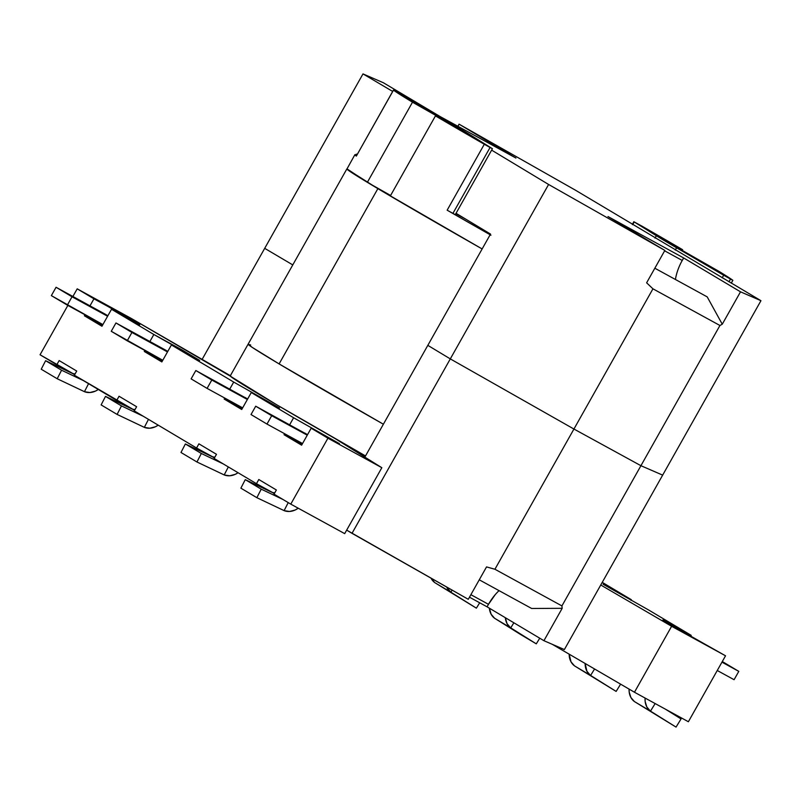 <?xml version="1.0" encoding="UTF-8"?>
<svg xmlns="http://www.w3.org/2000/svg" width="801" height="801" viewBox="0 0 801 801"><rect width="100%" height="100%" fill="white"/><g stroke="black" fill="none" stroke-linecap="round" stroke-linejoin="round"><path stroke-width="1.2" d="M730.492 279.078L728.96 281.802L730.492 279.078L732.815 280.27L723.663 275.224L722.202 277.817L723.663 275.224L730.492 279.078M356.575 155.174L354.863 154.733L356.325 156.085L393.431 90.102L449.721 122.643A81.121 1.402 -150.6 0 1 469.947 134.688L393.481 90.153L412.495 102.208L439.419 117.497L442.843 119.749L435.454 115.885L492.435 148.726L490.062 147.494L452.905 213.426L455.278 214.658L447.148 210.192L484.305 144.26A196.415 3.394 -150.6 0 1 435.454 115.885L390.307 196.005A196.415 3.394 29.4 0 0 482.142 248.951A196.415 3.394 -150.6 0 1 377.872 188.636A196.415 3.394 -150.6 0 1 346.873 168.911A196.415 3.394 29.4 0 0 367.349 182.328L412.495 102.208A196.415 3.394 -150.6 0 1 393.481 90.153L356.325 156.085A196.415 3.394 -150.6 0 1 354.873 154.723A196.415 3.394 -150.6 0 1 356.735 155.234M335.178 438.628A196.415 3.394 29.4 0 0 365.516 455.929L276.385 404.585L230.448 376.24A196.415 3.394 29.4 0 0 335.178 438.628L381.837 467.704L344.69 533.636L381.837 467.704L335.178 438.628M250.693 345.001L248.15 344.33L252.185 347.354L279.108 363.914L383.389 424.22A196.415 3.394 -150.6 0 1 248.12 344.18L230.247 375.899A196.415 3.394 29.4 0 0 230.448 376.24L131.114 318.347L77.206 288.841L93.947 298.813L89.992 305.842L93.947 298.813L122.203 314.272L139.774 324.745L111.519 309.276L153.852 334.498L149.887 341.516L153.852 334.498L182.107 349.957L199.669 360.42L171.414 344.961L233.712 382.067L229.757 389.096L233.712 382.067L279.539 407.999L251.284 392.54L293.607 417.752L289.652 424.78L293.607 417.752L339.434 443.684L311.178 428.215L327.929 438.197L290.773 504.129L274.022 494.147L276.375 489.982L258.803 479.509L256.46 483.684L214.127 458.472L216.48 454.297L198.908 443.834L196.555 447.999L134.268 410.893L136.621 406.718L119.049 396.255L116.696 400.43L74.373 375.218L76.716 371.043L59.154 360.58L56.801 364.745L40.05 354.773L67.855 305.421L40.05 354.773L73.211 373.727L56.801 364.745L59.154 360.58L76.716 371.043L74.373 375.218L133.106 409.411L116.696 400.43L119.049 396.255L136.621 406.718L134.268 410.893L196.555 447.999L212.966 456.981L196.555 447.999L198.908 443.834L216.48 454.297L214.127 458.472L256.46 483.684L272.861 492.665L256.46 483.684L258.803 479.509L276.375 489.982L274.022 494.147L290.773 504.129L327.929 438.197L381.837 467.704L327.929 438.197L311.178 428.215L301.617 445.186L284.045 434.723L301.987 444.535L284.045 434.723L301.617 445.186L311.178 428.215L339.434 443.684L293.607 417.752L251.284 392.54L241.722 409.501L224.15 399.038L242.082 408.86L224.15 399.038L241.722 409.501L251.284 392.54L279.539 407.999L233.712 382.067L171.414 344.961L161.852 361.932L144.29 351.469L162.223 361.281L144.29 351.469L161.852 361.932L171.414 344.961L199.669 360.42L153.852 334.498L111.519 309.276L101.957 326.247L84.385 315.784L102.328 325.596L84.385 315.784L101.957 326.247L111.519 309.276L139.774 324.745L77.206 288.841L72.891 296.48L77.206 288.841L131.114 318.347L230.738 375.919M719.058 271.419A196.415 3.394 -150.6 0 1 732.815 280.27L719.058 271.419L674.272 245.867L671.669 244.015L682.642 249.722L682.172 250.563L682.642 249.722L641.991 226.162A196.415 3.394 -150.6 0 1 682.642 249.722A36.566 0.631 -150.6 0 0 671.418 243.955L671.418 243.955A36.566 0.631 -150.6 0 0 687.138 253.436A36.566 0.631 -150.6 0 0 719.058 271.419M490.142 234.753A196.415 3.394 -150.6 0 1 447.148 210.192L490.943 235.214M690.842 636.014L691.213 635.363L648.89 610.142L603.063 584.219L631.318 599.679L602.242 582.357L631.318 599.679L630.948 600.329L631.318 599.679L603.063 584.219L648.89 610.142L691.213 635.363L690.842 636.014M688.379 721.741L725.536 655.799L680.53 630.367L662.958 619.894L691.213 635.363L662.958 619.894L680.53 630.367L725.536 655.799L688.379 721.741L634.462 692.234L552.209 644.284L634.462 692.234L671.618 626.292L634.462 692.234L688.379 721.741M600.75 584.99L671.618 626.292L725.536 655.799L671.618 626.292L600.75 584.99M466.092 219.344L455.809 213.717L466.092 219.344M346.993 168.861L367.459 182.388M390.608 195.464L367.349 182.328L412.495 102.208L432.86 113.662L443.053 119.81L435.454 115.885L390.307 196.005L482.142 248.951L377.872 188.636L279.108 363.914L377.872 188.636L346.913 169.051L354.873 154.723M675.253 250.102L676.565 247.779A81.121 1.402 -150.6 0 1 656.349 235.734L654.998 238.127L656.349 235.734L723.663 275.224L676.565 247.779L675.253 250.102M641.991 226.162L634.222 221.947L656.349 235.734L634.222 221.947L641.991 226.162M393.431 90.102L356.355 156.065M632.68 224.68L634.222 221.947L632.68 224.68M84.956 314.773L84.385 315.784L84.956 314.773M144.851 350.458L144.29 351.469L144.851 350.458M224.721 398.037L224.15 399.038L224.721 398.037M284.615 433.711L284.045 434.723L284.615 433.711M344.69 533.636L290.773 504.129L344.69 533.636M492.064 148.475L469.947 134.688L492.064 148.475M447.148 210.192L452.905 213.426L490.062 147.494L484.305 144.26L447.148 210.192M450.833 592.199L476.385 608.159L479.689 602.783L476.385 608.159L434.863 582.687L450.833 592.199L452.114 590.117L450.833 592.199L476.385 608.159L450.603 592.039L446.698 587.053A17.772 14.448 -59.2 0 0 450.603 592.039M431.018 578.152A17.772 14.448 120.8 0 0 434.743 582.607L431.018 578.152M510.728 627.884L536.28 643.844L539.744 638.207L536.28 643.844L520.31 634.332L494.758 618.362L510.728 627.884L513.862 622.788L510.738 627.874L536.28 643.844L510.497 627.724L507.063 623.679L505.341 617.701A17.772 14.448 -59.2 0 0 510.497 627.724M489.371 608.189A17.772 14.448 120.8 0 0 494.638 618.292L491.143 614.257L489.371 608.189M734.086 679.709L738.792 671.368L722.812 661.846L738.792 671.368L734.086 679.709L717.255 670.497L734.086 679.709M650.492 711.138L676.044 727.098L681.06 718.938L665.491 709.215L681.06 718.938L676.044 727.098L634.522 701.626L650.492 711.138L655.148 703.548L650.492 711.128L676.044 727.098L650.252 710.978L646.818 706.933L645.155 701.516L645.095 698.051A17.772 14.448 -59.2 0 0 650.252 710.978M629.085 689.1A17.772 14.448 120.8 0 0 634.402 701.546L630.898 697.511L629.196 692.084L629.085 689.1M721.951 662.147L738.792 671.368L721.951 662.147M722.292 661.556L722.812 661.846L722.292 661.556M590.597 675.453L616.139 691.413L620.605 684.154L616.139 691.413L574.617 665.941L590.597 675.453L594.572 668.975L590.597 675.453L616.139 691.413L590.357 675.293L586.923 671.248L585.141 663.478A17.772 14.448 -59.2 0 0 590.357 675.293M569.171 654.177A17.772 14.448 120.8 0 0 574.497 665.861L571.003 661.826L569.171 654.167M102.448 324.345L102.748 324.856A8.19 6.658 120.8 0 0 102.448 324.345M67.334 305.131L51.354 295.619L56.06 287.269L72.03 296.781L67.334 305.131L72.03 296.781L56.06 287.269L51.354 295.619L102.888 324.595L67.334 305.131M57.201 378.743L61.577 370.232L45.607 360.71L41.221 369.221L57.201 378.743L84.455 391.679L88.571 383.669L84.455 391.679L57.201 378.743L61.577 370.232L83.354 380.565L61.577 370.232L45.607 360.71L41.221 369.221L57.201 378.743M75.034 373.877L72.591 373.546M98.303 389.466A17.772 14.448 -59.2 0 1 84.576 391.739L89.902 392.53L95.479 391.088L98.303 389.466M74.643 374.718L72.851 373.656M72.711 373.586L45.607 360.71L72.711 373.586A8.19 6.658 120.8 0 0 75.124 373.877M105.151 314.142L56.06 287.269L105.151 314.142A17.772 14.448 120.8 0 1 105.532 314.352L107.875 315.754M107.594 316.245L72.03 296.781L107.594 316.245M162.343 360.029L162.643 360.54A8.19 6.658 120.8 0 0 162.343 360.029M127.229 340.815L111.259 331.294L115.955 322.953L131.925 332.465L127.229 340.815L131.925 332.465L115.955 322.953L111.259 331.294L162.793 360.27L127.229 340.815M117.096 414.417L121.472 405.907L105.502 396.395L101.126 404.905L117.096 414.417L144.35 427.364L117.096 414.417L121.472 405.907L143.259 416.25L121.472 405.907L105.502 396.395L101.126 404.905L117.096 414.417M134.938 409.561L132.495 409.221M158.197 425.151A17.772 14.448 -59.2 0 1 144.48 427.424L149.797 428.215L155.384 426.773L158.197 425.151M144.35 427.354L148.465 419.354L144.35 427.354M134.548 410.402L132.756 409.331M132.606 409.261L105.502 396.395L132.606 409.261A8.19 6.658 120.8 0 0 135.019 409.551M165.056 349.817L115.955 322.953L165.056 349.817A17.772 14.448 120.8 0 1 165.427 350.027L167.769 351.429M167.489 351.929L131.925 332.465L167.489 351.929M302.107 443.283L302.398 443.794A8.19 6.658 120.8 0 0 302.107 443.283M255.719 406.207L271.689 415.719L266.983 424.069L251.013 414.548L255.719 406.207L251.013 414.548L266.983 424.069L271.689 415.719L255.719 406.207L307.534 434.693L255.719 406.207M272.37 492.525L245.256 479.649L240.881 488.159L256.851 497.681L261.236 489.161L245.256 479.649L240.881 488.159L256.851 497.681L284.105 510.617L256.851 497.681L261.236 489.161L283.013 499.504L261.236 489.161L245.256 479.649L272.37 492.525A8.19 6.658 120.8 0 0 274.783 492.815M274.693 492.815L272.25 492.475M298.232 508.214A17.772 14.448 -59.2 0 1 284.235 510.678L289.561 511.469L295.138 510.027L298.232 508.214M284.115 510.607L288.23 502.607L284.115 510.607M274.302 493.656L272.51 492.585M307.534 434.683L305.181 433.291A17.772 14.448 120.8 0 0 304.811 433.071M307.254 435.183L271.689 415.719L307.254 435.183M302.548 443.534L266.983 424.069L302.548 443.534M242.212 407.609L242.503 408.11A8.19 6.658 120.8 0 0 242.202 407.609M195.824 370.523L211.794 380.034L207.089 388.385L191.119 378.873L195.824 370.523L191.119 378.873L207.089 388.385L211.794 380.034L195.824 370.523L247.629 399.008L195.824 370.523M212.475 456.84L185.361 443.964L180.986 452.485L196.956 461.997L201.331 453.486L185.361 443.964L180.986 452.485L196.956 461.997L224.21 474.933L228.325 466.933L224.21 474.933L196.956 461.997L201.331 453.486L223.119 463.829L201.331 453.486L185.361 443.964L212.475 456.84A8.19 6.658 120.8 0 0 214.888 457.131M214.798 457.141L212.355 456.8M238.057 472.72A17.772 14.448 -59.2 0 1 224.34 474.993L229.667 475.784L235.244 474.342L238.057 472.73M214.408 457.972L212.615 456.91M247.639 399.008L245.286 397.606A17.772 14.448 120.8 0 0 244.916 397.396M247.359 399.499L211.794 380.034L247.359 399.499M242.653 407.849L207.089 388.385L242.653 407.849M248.12 344.18A196.415 3.394 29.4 0 0 279.108 363.914A196.415 3.394 29.4 0 0 383.389 424.22L279.108 363.914L252.185 347.354L248.12 344.17L346.873 168.911M682.242 260.455L683.653 257.952L740.514 291.824L760.95 300.695L575.348 190.127L459.073 124.175L515.934 158.047L440.29 116.646L383.429 82.773L362.993 73.902L392.68 91.434L362.993 73.902L264.7 248.34L292.776 264.911L264.7 248.34L362.993 73.902L383.429 82.773L440.29 116.646L515.934 158.047L459.073 124.175L457.892 126.278L459.073 124.175L575.348 190.127L760.95 300.695L662.657 475.123L760.95 300.695L740.514 291.824L722.262 324.215L719.939 325.486L640.93 465.701L662.657 475.123L640.93 465.701L719.939 325.486L652.945 288.821L573.937 429.036L640.93 465.701L573.937 429.036L652.945 288.821L646.617 282.813L664.86 250.423L548.595 184.47L450.302 358.898L573.937 429.036L450.302 358.898L548.595 184.47L491.634 150.137L548.595 184.47L664.86 250.423L607.999 216.55L664.86 250.423L646.617 282.813L652.945 288.821L719.939 325.486L722.262 324.215L740.514 291.824L683.653 257.952L607.999 216.55L683.653 257.952L682.242 260.455L664.64 250.823L682.242 260.455A36.566 21.277 -61.3 0 0 675.423 279.489M357.096 154.583L356.315 154.122L357.096 154.583M490.522 234.072L456.049 213.296L490.522 234.072L427.824 345.351L450.302 358.898L427.824 345.351L365.116 456.64L336.29 439.268L365.116 456.64L427.824 345.351L450.302 358.898L427.824 345.351L490.522 234.072M355.884 154.903L356.315 154.122L355.884 154.903M707.203 296.881L654.838 268.215L707.203 296.881L722.262 324.215L707.203 296.881M292.776 264.911L264.7 248.34L201.982 359.649L264.7 248.34L292.776 264.911M346.673 530.122L352.009 533.336L450.302 358.898L352.009 533.336L468.285 599.298L486.537 566.908L494.928 569.251L573.937 429.036L450.302 358.898L573.937 429.036L494.928 569.251L561.922 605.916L640.93 465.701L573.937 429.036L640.93 465.701L561.922 605.916L562.182 608.309L543.929 640.7L564.375 649.561L662.657 475.123L640.93 465.701L662.657 475.123L564.375 649.561L543.929 640.7L487.068 606.818L543.929 640.7L562.182 608.309L531.634 608.47L479.268 579.814L531.634 608.47L562.182 608.309L561.922 605.916L494.928 569.251L486.537 566.908L468.285 599.298L346.673 530.122M469.466 597.186L487.068 606.818L469.466 597.186M470.878 594.682L488.48 604.314L487.068 606.818L488.48 604.314L470.878 594.682M499.053 590.637A36.566 21.277 -61.3 0 0 488.48 604.314L495.198 594.682M731.253 283.164L732.855 280.32M455.278 214.658L492.435 148.726M632.309 224.45L633.861 221.697"/></g></svg>
